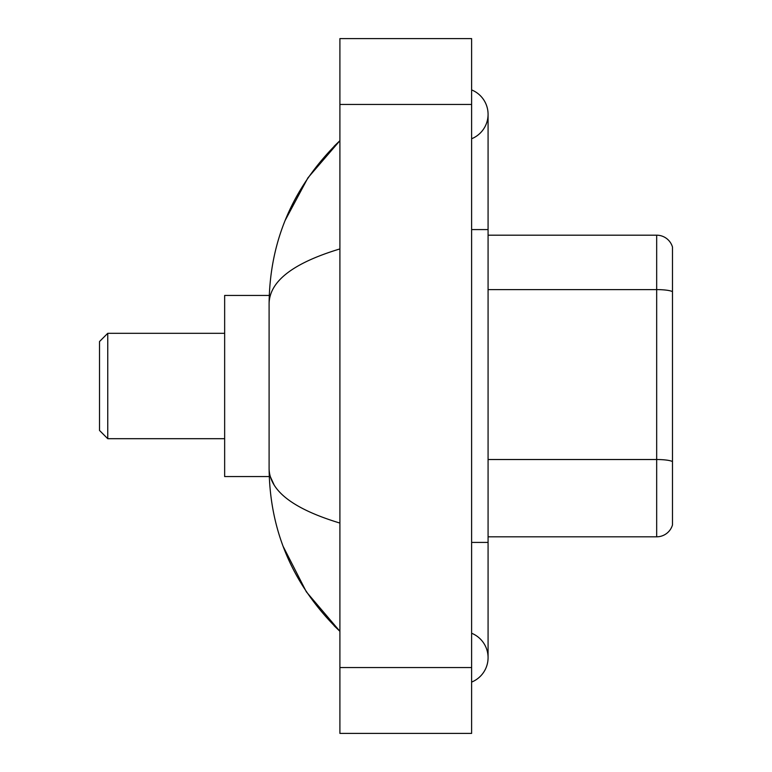 <?xml version="1.0" encoding="UTF-8"?>
<svg xmlns="http://www.w3.org/2000/svg" width="772" height="772" viewBox="0 0 772 772"><rect width="100%" height="100%" fill="white"/><g stroke="black" fill="none" stroke-linecap="round" stroke-linejoin="round"><path stroke-width="1.16" d="M471.615 682.081A26.345 26.345 0 0 0 471.615 633.243A26.345 26.345 0 0 1 471.615 682.081A26.345 26.345 0 0 0 488.078 657.667A26.345 26.345 0 0 1 471.615 682.081M471.615 89.919A26.345 26.345 0 0 1 471.615 138.757A26.345 26.345 0 0 0 471.615 89.919A26.345 26.345 0 0 1 488.078 114.333A26.345 26.345 0 0 0 471.615 89.919M339.902 248.931C293.331 262.972 269.727 281.105 269.1 303.348L269.1 468.652C269.631 490.818 293.225 508.96 339.902 523.069M339.902 733.4L471.615 733.4L471.615 38.6L339.902 38.6L339.902 733.4M269.1 303.348C269.804 240.034 293.408 185.811 339.902 140.678L307.941 177.811L285.129 220.464M283.141 546.393L306.359 591.844L339.902 631.322C293.408 586.189 269.804 531.966 269.1 468.652M274.041 484.787L270.277 476.556M672.48 247.04A16.463 16.463 0 0 0 656.673 235.19A16.463 16.463 0 0 1 672.48 247.04L672.48 524.96A16.463 16.463 0 0 1 656.673 536.81L488.078 536.81M672.48 291.662L672.48 291.662A16.463 2.856 180 0 0 656.673 289.606L656.673 235.19L488.078 235.19M672.48 291.893L672.48 461.579A16.463 2.856 180 0 0 656.673 459.523L656.673 289.606L488.078 289.606M107.752 438.689L107.752 333.311L99.52 341.542L99.52 430.458L107.752 438.689L224.652 438.689M269.245 295.444L224.652 295.444L224.652 476.556L269.245 476.556M471.615 542.417L488.078 542.417L488.078 114.333M471.615 229.583L488.078 229.583M339.902 667.539L471.615 667.539M339.902 104.461L471.615 104.461M656.673 536.81L656.673 459.523L488.078 459.523M488.078 542.417L488.078 657.667M339.902 140.678L334.17 146.207M339.902 631.322L334.17 625.793M107.752 333.311L224.652 333.311"/></g></svg>
